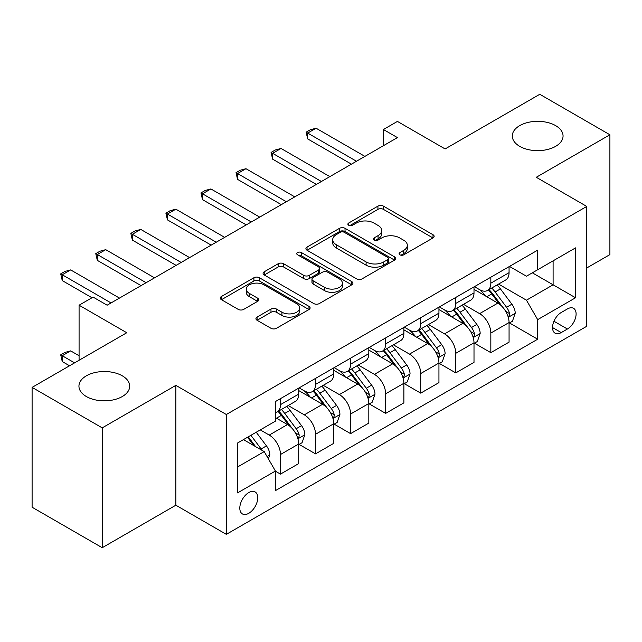 <?xml version="1.0" encoding="UTF-8"?>
<svg xmlns="http://www.w3.org/2000/svg" width="642" height="642" viewBox="0 0 642 642"><rect width="100%" height="100%" fill="white"/><g stroke="black" fill="none" stroke-linecap="round" stroke-linejoin="round"><path stroke-width="0.96" d="M399.894 254.818A2.728 1.573 0 0 0 403.746 254.818L433.005 237.925A3.892 2.247 0 0 0 434.144 236.336A3.892 2.247 0 0 0 433.005 234.747L383.443 206.138A3.892 2.247 0 0 0 377.937 206.138L348.686 223.023A2.728 1.573 0 0 0 347.892 224.138A2.728 1.573 0 0 0 348.686 225.246A2.728 1.573 0 0 0 352.538 225.246L356.326 223.063A12.463 7.19 0 0 1 373.949 223.063L378.074 225.446A12.463 7.19 0 0 1 381.725 230.534A12.463 7.19 0 0 1 378.074 235.622L374.294 237.805A2.728 1.573 0 0 0 373.492 238.92A2.728 1.573 0 0 0 374.294 240.028A2.728 1.573 0 0 0 378.146 240.028L381.934 237.845A12.463 7.19 0 0 1 399.549 237.845L403.682 240.228A12.463 7.19 0 0 1 407.333 245.316A12.463 7.19 0 0 1 403.682 250.404L399.894 252.587A2.728 1.573 0 0 0 399.099 253.702A2.728 1.573 0 0 0 399.894 254.818L399.894 252.587M122.277 375.811A25.383 14.654 0 0 0 94.607 372.641A25.383 14.654 0 0 0 78.942 386.179A25.383 14.654 0 0 0 86.373 396.539A25.383 14.654 0 0 0 114.043 399.717A25.383 14.654 0 0 0 129.708 386.179A25.383 14.654 0 0 0 122.277 375.811M555.627 125.623A25.383 14.654 0 0 0 527.957 122.445A25.383 14.654 0 0 0 512.292 135.984A25.383 14.654 0 0 0 519.723 146.352A25.383 14.654 0 0 0 547.393 149.53A25.383 14.654 0 0 0 563.058 135.984A25.383 14.654 0 0 0 555.627 125.623M248.775 513.303A12.696 7.327 120 0 0 257.065 502.116A12.696 7.327 120 0 0 255.123 491.941A12.696 7.327 120 0 0 248.775 492.574A12.696 7.327 120 0 0 240.485 503.761A12.696 7.327 120 0 0 242.427 513.929A12.696 7.327 120 0 0 248.775 513.303M257.073 317.084A3.892 2.247 0 0 0 255.933 318.673A3.892 2.247 0 0 0 257.073 320.262L270.98 328.287A3.892 2.247 0 0 0 276.485 328.287L308.971 309.532A3.892 2.247 0 0 0 310.11 307.943A3.892 2.247 0 0 0 308.971 306.354L259.416 277.745A3.892 2.247 0 0 0 253.911 277.745L221.426 296.5A3.892 2.247 0 0 0 220.278 298.089A3.892 2.247 0 0 0 221.426 299.678L238.214 309.372A3.892 2.247 0 0 0 243.719 309.372L257.627 301.347A3.892 2.247 0 0 0 258.766 299.758A3.892 2.247 0 0 0 257.627 298.169L249.297 293.362A10.416 6.011 0 0 1 246.247 289.109A10.416 6.011 0 0 1 252.675 283.555A10.416 6.011 0 0 1 264.031 284.855L296.652 303.69A10.416 6.011 0 0 1 299.702 307.943A10.416 6.011 0 0 1 293.274 313.497A10.416 6.011 0 0 1 281.926 312.197L276.485 309.059A3.892 2.247 0 0 0 270.98 309.059L257.073 317.084L257.073 320.262M586.764 267.963L609.9 254.609L609.9 134.772L539.778 94.286L445.115 148.944L397.43 121.41L383.41 129.507L397.43 137.605L107.134 305.207L93.106 297.11L79.078 305.207L79.078 360.266M102.222 427.877L102.222 547.714L175.852 505.206L175.852 385.369L102.222 427.877L32.1 387.391L126.763 332.741L79.078 305.207M175.852 385.369L226.337 414.515L586.764 206.427L586.764 326.264L226.337 534.353L226.337 414.515M609.9 134.772L536.271 177.28L586.764 206.427M356.599 278.853A3.892 2.247 0 0 0 362.112 278.853L394.597 260.098A3.892 2.247 0 0 0 395.737 258.509A3.892 2.247 0 0 0 394.597 256.92L345.035 228.311A3.892 2.247 0 0 0 339.53 228.311L307.045 247.066A3.892 2.247 0 0 0 305.905 248.655A3.892 2.247 0 0 0 307.045 250.244L356.599 278.853M298.634 255.404A2.728 1.573 0 0 1 301.403 255.789L301.403 252.547L351.784 281.637A3.892 2.247 0 0 1 352.923 283.226A3.892 2.247 0 0 1 351.784 284.815L319.299 303.57A3.892 2.247 0 0 1 313.794 303.57L264.231 274.961L264.231 271.783A3.892 2.247 0 0 0 263.092 273.372A3.892 2.247 0 0 0 264.231 274.961M264.231 271.783L278.138 263.758A3.892 2.247 0 0 1 283.644 263.758L303.738 275.362A3.892 2.247 0 0 0 309.251 275.362L318.472 270.033A3.892 2.247 0 0 0 319.612 268.444A3.892 2.247 0 0 0 318.472 266.855L297.543 254.778A2.728 1.573 0 0 1 296.748 253.662A2.728 1.573 0 0 1 298.434 252.21A2.728 1.573 0 0 1 301.403 252.547M102.222 547.714L32.1 507.228L32.1 387.391M567.408 308.938L561.236 312.502A12.294 7.102 120 0 0 553.203 323.335A12.294 7.102 120 0 0 555.089 333.19A12.294 7.102 120 0 0 561.236 332.58L567.408 329.017A12.294 7.102 120 0 0 575.441 318.183A12.294 7.102 120 0 0 573.555 308.329A12.294 7.102 120 0 0 567.408 308.938M509.483 266.43L526.456 276.221L537.675 269.744L537.675 250.155L275.418 401.563L275.418 421.16L237.556 443.02L237.556 492.896L275.418 471.035L275.418 490.632L537.675 339.217L537.675 319.628L526.456 300.191L498.569 284.093M537.675 269.744L575.537 247.884L575.537 297.76L537.675 319.628M175.852 505.206L226.337 534.353M383.41 129.507L383.41 145.702M532.346 272.826L553.099 284.807L553.099 260.837L575.537 247.884M526.456 300.191L553.099 284.807L575.537 297.76M237.556 466.983L264.199 451.599L243.446 439.618M275.418 471.196L280.474 474.109L280.474 454.52A15.865 9.165 -120 0 0 269.247 435.083L260.275 429.899M280.474 474.109L298.699 463.588L298.699 443.991A15.865 9.165 -120 0 0 287.48 424.563L275.418 417.597M299.124 444.4L315.527 453.87L315.527 434.273A15.865 9.165 -120 0 0 304.308 414.844L288.202 405.543M315.527 453.87L333.76 443.341L333.76 423.752A15.865 9.165 -120 0 0 322.541 404.316L298.699 390.553M334.185 424.153L350.588 433.631L350.588 414.034A15.865 9.165 -120 0 0 339.369 394.597L323.263 385.296M350.588 433.631L368.821 423.102L368.821 403.505A15.865 9.165 -120 0 0 357.602 384.077L333.76 370.314M369.246 403.914L385.649 413.384L385.649 393.795A15.865 9.165 -120 0 0 374.43 374.358L358.324 365.057M385.649 413.384L403.882 402.863L403.882 383.266A15.865 9.165 -120 0 0 392.663 363.829L368.821 350.067M404.308 383.667L420.711 393.145L420.711 373.548A15.865 9.165 -120 0 0 409.492 354.119L393.385 344.818M420.711 393.145L438.943 382.616L438.943 363.027A15.865 9.165 -120 0 0 427.724 343.59L403.882 329.827M439.369 363.428L455.772 372.898L455.772 353.309A15.865 9.165 -120 0 0 444.553 333.872L428.447 324.571M455.772 372.898L474.005 362.377L474.005 342.78A15.865 9.165 -120 0 0 462.786 323.351L438.943 309.58M474.422 343.189L490.833 352.659L490.833 333.062A15.865 9.165 -120 0 0 479.614 313.633L463.508 304.332M490.833 352.659L509.066 342.13L509.066 322.541A15.865 9.165 -120 0 0 497.847 303.104L474.005 289.341M474.422 286.669L479.614 289.662A15.865 9.165 -120 0 0 487.551 290.449A15.865 9.165 -120 0 0 490.833 283.186L490.833 277.192M439.361 306.908L444.553 309.909A15.865 9.165 -120 0 0 452.49 310.696A15.865 9.165 -120 0 0 455.772 303.433L455.772 297.439M404.308 327.155L409.492 330.148A15.865 9.165 -120 0 0 417.428 330.935A15.865 9.165 -120 0 0 420.711 323.672L420.711 317.678M369.246 347.394L374.43 350.388A15.865 9.165 -120 0 0 382.367 351.174A15.865 9.165 -120 0 0 385.649 343.911L385.649 337.925M334.185 367.641L339.369 370.635A15.865 9.165 -120 0 0 347.306 371.421A15.865 9.165 -120 0 0 350.588 364.158L350.588 358.164M299.124 387.88L304.308 390.874A15.865 9.165 -120 0 0 312.245 391.66A15.865 9.165 -120 0 0 315.527 384.397L315.527 378.403M509.483 322.942L537.675 339.217M487.551 290.449L505.776 279.928A15.865 9.165 -120 0 0 509.066 272.665L509.066 266.671M452.49 310.696L470.722 300.167A15.865 9.165 -120 0 0 474.005 292.904L474.005 286.91M417.428 330.935L435.661 320.406A15.865 9.165 -120 0 0 438.943 313.144L438.943 307.157M382.367 351.174L400.6 340.653A15.865 9.165 -120 0 0 403.882 333.391L403.882 327.396M347.306 371.421L365.539 360.892A15.865 9.165 -120 0 0 368.821 353.63L368.821 347.635M312.245 391.66L330.478 381.139A15.865 9.165 -120 0 0 333.76 373.869L333.76 367.882M275.418 412.541A15.865 9.165 -120 0 0 277.183 411.907L295.416 401.378A15.865 9.165 -120 0 0 298.699 394.116L298.699 388.121M277.183 411.907A15.865 9.165 -120 0 0 280.474 404.637L280.474 398.65M264.199 451.599L275.418 471.035M400.985 255.195L403.682 253.638A12.463 7.19 0 0 0 407.333 248.558L407.333 245.316M381.725 230.534L381.725 233.776A12.463 7.19 0 0 1 378.074 238.856L375.377 240.413M432.949 237.957L383.443 209.372A3.892 2.247 0 0 0 377.937 209.372L349.778 225.631M394.541 260.13L345.035 231.545A3.892 2.247 0 0 0 339.53 231.545L307.101 250.276M387.712 259.625A2.728 1.573 0 0 0 388.514 258.509A2.728 1.573 0 0 0 387.712 257.394L344.216 232.284A2.728 1.573 0 0 0 340.356 232.284L336.368 234.587A12.463 7.19 0 0 0 332.716 239.675A12.463 7.19 0 0 0 336.368 244.762L366.101 261.928A12.463 7.19 0 0 0 383.723 261.928L387.712 259.625L387.712 262.859A2.728 1.573 0 0 0 388.514 261.751L388.514 258.509M332.716 239.675L332.716 242.909A12.463 7.19 0 0 0 336.368 247.997L336.368 244.762M387.712 262.859L383.723 265.162A12.463 7.19 0 0 1 366.101 265.162L336.368 247.997M264.287 274.993L278.138 266.992L278.138 263.758M319.612 268.444L319.612 271.686A3.892 2.247 0 0 1 318.472 273.275L309.251 278.596A3.892 2.247 0 0 1 303.738 278.596L283.644 266.992A3.892 2.247 0 0 0 278.138 266.992M301.403 255.789L351.736 284.847M324.595 287.399A10.416 6.011 0 0 0 335.951 288.699A10.416 6.011 0 0 0 342.379 283.146A10.416 6.011 0 0 0 339.329 278.893L327.829 272.256A3.892 2.247 0 0 0 322.324 272.256L313.103 277.585A3.892 2.247 0 0 0 311.964 279.174A3.892 2.247 0 0 0 313.103 280.763L324.595 287.399L324.595 290.641A10.416 6.011 0 0 0 335.951 291.941A10.416 6.011 0 0 0 342.379 286.388L342.379 283.146M311.964 279.174L311.964 282.416A3.892 2.247 0 0 0 313.103 284.005L313.103 280.763M324.595 290.641L313.103 284.005M299.702 307.943L299.702 311.185A10.416 6.011 0 0 1 293.274 316.739A10.416 6.011 0 0 1 281.926 315.431L276.485 312.293A3.892 2.247 0 0 0 270.98 312.293L257.129 320.294M246.247 289.109L246.247 292.343A10.416 6.011 0 0 0 249.297 296.596L249.297 293.362M257.57 301.379L249.297 296.596M308.922 309.564L259.416 280.979A3.892 2.247 0 0 0 253.911 280.979L221.474 299.71M509.066 323.183L512.428 321.241L515.237 313.144A10.513 6.067 -120 0 0 511.883 304.196L500.423 288.9A30.343 17.519 -120 0 0 497.109 284.928M485.713 296.098A30.343 17.519 -120 0 0 479.502 289.598M508.111 316.747L509.331 315.431L509.563 313.593A10.513 6.067 -120 0 0 506.554 307.269L495.094 291.974A30.343 17.519 -120 0 0 491.78 288.009M488.955 289.638A25.19 14.541 60 0 1 493.088 294.341L502.79 307.285M488.418 289.951A30.343 17.519 60 0 1 491.724 293.916L499.348 304.083M356.479 161.246L307.678 133.071L307.678 138.905L306.138 132.18L310.343 129.748L316.089 128.215L364.897 156.391M351.431 164.167L307.678 138.905M316.089 128.215L307.678 133.071L306.138 132.18M474.005 343.43L477.367 341.488L480.176 333.391A10.513 6.067 -120 0 0 476.821 324.435L465.362 309.139A30.343 17.519 -120 0 0 462.047 305.175M450.652 316.346A30.343 17.519 -120 0 0 444.441 309.837M473.05 336.994L474.269 335.67L474.502 333.84A10.513 6.067 -120 0 0 471.493 327.516L460.033 312.213A30.343 17.519 -120 0 0 456.719 308.248M453.894 309.877A25.19 14.541 60 0 1 458.027 314.58L467.729 327.524M453.356 310.19A30.343 17.519 60 0 1 456.663 314.155L464.286 324.33M438.943 363.669L442.314 361.727L445.115 353.63A10.513 6.067 -120 0 0 441.76 344.682L430.301 329.378A30.343 17.519 -120 0 0 426.986 325.414M415.591 336.585A30.343 17.519 -120 0 0 409.379 330.084M437.988 357.233L439.208 355.909L439.441 354.079A10.513 6.067 -120 0 0 436.432 347.755L424.972 332.46A30.343 17.519 -120 0 0 421.658 328.495M418.833 330.124A25.19 14.541 60 0 1 422.966 334.819L432.668 347.771M418.295 330.437A30.343 17.519 60 0 1 421.601 334.402L429.225 344.569M403.882 383.916L407.253 381.966L410.053 373.869A10.513 6.067 -120 0 0 406.699 364.921L395.239 349.625A30.343 17.519 -120 0 0 391.925 345.661M380.529 356.824A30.343 17.519 -120 0 0 374.318 350.323M402.927 377.472L404.147 376.156L404.38 374.318A10.513 6.067 -120 0 0 401.37 367.994L389.911 352.699A30.343 17.519 -120 0 0 386.596 348.734M383.772 350.363A25.19 14.541 60 0 1 387.912 355.066L397.607 368.01M383.234 350.676A30.343 17.519 60 0 1 386.54 354.641L394.164 364.817M321.417 181.493L272.617 153.318L272.617 159.144L271.076 152.427L275.282 149.995L281.027 148.454L329.836 176.63M316.37 184.406L272.617 159.144M281.027 148.454L272.617 153.318L271.076 152.427M286.356 201.732L237.556 173.557L237.556 179.383L236.015 172.666L240.22 170.234L245.966 168.702L294.774 196.877M281.308 204.646L237.556 179.383M245.966 168.702L237.556 173.557L236.015 172.666M251.303 221.972L202.495 193.796L202.495 199.63L200.954 192.905L205.159 190.481L210.913 188.941L259.713 217.116M246.247 224.893L202.495 199.63M210.913 188.941L202.495 193.796L200.954 192.905M368.821 404.155L372.191 402.213L374.992 394.116A10.513 6.067 -120 0 0 371.638 385.16L360.178 369.864A30.343 17.519 -120 0 0 356.864 365.9M345.468 377.071A30.343 17.519 -120 0 0 339.257 370.57M367.866 397.719L369.086 396.395L369.319 394.565A10.513 6.067 -120 0 0 366.309 388.241L354.849 372.938A30.343 17.519 -120 0 0 351.535 368.973M348.71 370.603A25.19 14.541 60 0 1 352.851 375.305L362.545 388.258M348.173 370.916A30.343 17.519 60 0 1 351.479 374.888L359.103 385.056M216.242 242.219L167.434 214.043L167.434 219.869L165.893 213.152L170.098 210.72L175.852 209.18L224.652 237.355M211.186 245.132L167.434 219.869M175.852 209.18L167.434 214.043L165.893 213.152M333.76 424.394L337.13 422.452L339.931 414.355A10.513 6.067 -120 0 0 336.577 405.407L325.117 390.103A30.343 17.519 -120 0 0 321.803 386.139M310.407 397.31A30.343 17.519 -120 0 0 304.196 390.809M332.805 417.958L334.025 416.642L334.257 414.804A10.513 6.067 -120 0 0 331.248 408.481L319.788 393.185A30.343 17.519 -120 0 0 316.474 389.221M313.649 390.85A25.19 14.541 60 0 1 317.79 395.552L327.484 408.497M313.111 391.163A30.343 17.519 60 0 1 316.418 395.127L324.041 405.295M298.699 444.641L302.069 442.699L304.87 434.602A10.513 6.067 -120 0 0 301.515 425.646L290.056 410.35A30.343 17.519 -120 0 0 286.741 406.386M297.744 438.197L298.963 436.881L299.196 435.043A10.513 6.067 -120 0 0 296.187 428.728L284.727 413.424A30.343 17.519 -120 0 0 281.413 409.46M278.596 411.089A25.19 14.541 60 0 1 282.729 415.791L292.423 428.736M278.05 411.402A30.343 17.519 60 0 1 281.365 415.366L288.98 425.542M268.412 458.886L269.809 454.841A10.513 6.067 -120 0 0 266.454 445.893L256.23 432.235M262.08 450.379A10.513 6.067 -120 0 0 261.125 448.967L250.902 435.316M248.269 436.833L255.612 446.647M247.531 437.258L253.767 445.58M79.078 355.732L70.668 350.877L62.25 355.732L74.592 362.858M62.25 361.566L60.709 354.841L62.25 355.732L62.25 361.566L69.545 365.771M60.709 354.841L64.914 352.418L70.668 350.877M181.18 262.458L132.372 234.282L132.372 240.116L130.832 233.391L135.037 230.96L140.791 229.427L189.591 257.603M176.133 265.371L132.372 240.116M140.791 229.427L132.372 234.282L130.832 233.391M146.119 282.705L97.311 254.521L97.311 260.355L95.77 253.63L99.975 251.207L105.729 249.666L154.529 277.842M141.071 285.618L97.311 260.355M105.729 249.666L97.311 254.521L95.77 253.63M111.058 302.944L62.25 274.768L62.25 280.594L60.709 273.877L64.914 271.446L70.668 269.905L119.468 298.089M91.983 297.76L62.25 280.594M70.668 269.905L62.25 274.768L60.709 273.877M269.247 435.083L287.48 424.563M304.308 414.844L322.541 404.316M339.369 394.597L357.602 384.077M374.43 374.358L392.663 363.829M409.492 354.119L427.724 343.59M444.553 333.872L462.786 323.351M479.614 313.633L497.847 303.104M490.833 283.186L509.066 272.665M490.833 333.062L509.066 322.541M455.772 353.309L474.005 342.78M455.772 303.433L474.005 292.904M420.711 373.548L438.943 363.027M420.711 323.672L438.943 313.144M385.649 393.795L403.882 383.266M385.649 343.911L403.882 333.391M350.588 414.034L368.821 403.505M350.588 364.158L368.821 353.63M315.527 434.273L333.76 423.752M315.527 384.397L333.76 373.869M280.474 454.52L298.699 443.991M280.474 404.637L298.699 394.116M553.958 321.249L567.408 329.017M552.537 327.556L561.236 332.58M403.682 253.638L403.682 250.404M374.294 240.028L374.294 237.805M378.074 238.856L378.074 235.622M348.686 225.246L348.686 223.023M377.937 209.372L377.937 206.138M383.443 209.372L383.443 206.138M433.005 237.925L433.005 234.747M307.045 250.244L307.045 247.066M339.53 231.545L339.53 228.311M345.035 231.545L345.035 228.311M394.597 260.098L394.597 256.92M366.101 265.162L366.101 261.928M383.723 265.162L383.723 261.928M283.644 266.992L283.644 263.758M303.738 278.596L303.738 275.362M309.251 278.596L309.251 275.362M318.472 273.275L318.472 270.033M351.784 284.815L351.784 281.637M270.98 312.293L270.98 309.059M276.485 312.293L276.485 309.059M281.926 315.431L281.926 312.197M257.627 301.347L257.627 298.169M221.426 299.678L221.426 296.5M253.911 280.979L253.911 277.745M259.416 280.979L259.416 277.745M308.971 309.532L308.971 306.354M508.279 317.325L515.165 313.352M495.094 291.974L500.423 288.9M486.829 296.74L491.724 293.916M506.554 307.269L511.883 304.196M505.719 311.378L509.563 313.593M473.218 337.564L480.104 333.591M460.033 312.213L465.362 309.139M451.767 316.988L456.663 314.155M471.493 327.516L476.821 324.435M470.658 331.617L474.502 333.84M438.157 357.811L445.042 353.83M424.972 332.46L430.301 329.378M416.706 337.227L421.601 334.402M436.432 347.755L441.76 344.682M435.597 351.864L439.441 354.079M403.096 378.05L409.981 374.077M389.911 352.699L395.239 349.625M381.645 357.474L386.54 354.641M401.37 367.994L406.699 364.921M400.536 372.103L404.38 374.318M368.035 398.289L374.92 394.316M354.849 372.938L360.178 369.864M346.584 377.713L351.479 374.888M366.309 388.241L371.638 385.16M365.475 392.342L369.319 394.565M332.973 418.536L339.859 414.555M319.788 393.185L325.117 390.103M311.522 397.952L316.418 395.127M331.248 408.481L336.577 405.407M330.413 412.589L334.257 414.804M297.92 438.775L304.806 434.803M284.727 413.424L290.056 410.35M276.461 418.199L281.365 415.366M296.187 428.728L301.515 425.646M295.352 432.828L299.196 435.043M267.08 456.582L269.744 455.042M261.125 448.967L266.454 445.893"/></g></svg>
